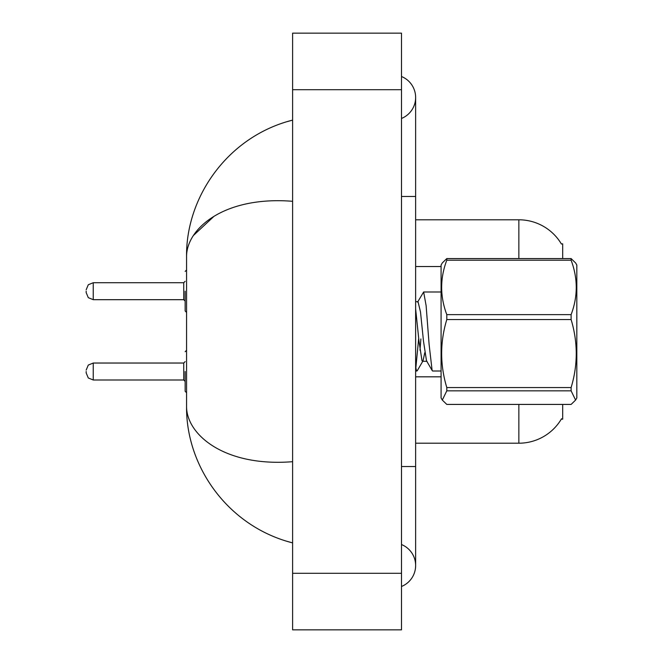 <?xml version="1.0" encoding="UTF-8"?>
<svg xmlns="http://www.w3.org/2000/svg" width="663" height="663" viewBox="0 0 663 663"><rect width="100%" height="100%" fill="white"/><g stroke="black" fill="none" stroke-linecap="round" stroke-linejoin="round"><path stroke-width="0.99" d="M562.688 404.422L562.688 419.165L561.296 419.165L561.544 418.743A49.493 49.493 0 0 1 518.856 443.207L415.635 443.207M446.796 258.578L446.796 260.211C439.95 278.278 439.95 296.419 446.796 314.635L446.796 319.549C439.95 342.125 439.95 364.791 446.796 387.557L446.796 390.83L442.304 400.071L441.086 397.957L441.086 265.043L442.304 262.921L446.796 258.578L571.108 258.578L562.688 258.578L562.688 243.835L561.404 244.009A49.493 49.493 0 0 0 518.856 219.793L415.635 219.793M401.488 466.537L415.635 466.537L415.635 97.486A22.625 22.625 0 0 1 401.488 118.462A22.625 22.625 0 0 0 401.488 76.51A22.625 22.625 0 0 1 415.635 97.486A22.625 22.625 0 0 0 401.488 76.51A22.625 22.625 0 0 1 415.635 97.486M401.488 586.49A22.625 22.625 0 0 0 401.488 544.538A22.625 22.625 0 0 1 401.488 586.49A22.625 22.625 0 0 0 415.635 565.514A22.625 22.625 0 0 1 401.488 586.49M292.615 201.303C223.986 195.8 186.096 228.851 186.568 257.02L186.568 405.98C185.98 434.074 223.961 467.166 292.615 461.697M292.615 629.85L401.488 629.85L401.488 33.15L292.615 33.15L292.615 629.85M186.568 257.02C185.607 197.383 227.624 136.479 292.615 120.111L287.187 121.627M287.303 541.406L292.615 542.889C227.517 526.314 185.698 465.865 186.568 405.98M193.314 235.589L213.569 216.718M571.108 258.578L575.6 262.929L571.108 258.578L571.108 260.211L446.796 260.211M575.6 262.921L576.827 265.043L576.827 397.957L575.6 400.071L571.108 390.83L446.796 390.83M446.796 314.635L571.108 314.635L571.108 319.549L446.796 319.549M446.796 387.557L571.108 387.557C577.954 364.981 577.954 342.315 571.108 319.549M571.108 387.557L571.108 390.83M442.304 400.071L446.796 404.422L571.108 404.422L575.6 400.071M441.086 371.007L432.624 371.007L432.102 370.294L429.11 344.437L426.118 305.643L423.64 291.993L417.615 302.063M418.635 338.959L415.834 367.948M420.881 338.959L419.986 350.255M424.792 352.658L423.011 360.854L417.276 370.683L416.911 371.007L416.389 370.294L415.635 366.813M571.108 314.635C577.954 296.568 577.954 278.427 571.108 260.211M427.013 361.285L422.522 361.285L422 360.755L419.008 341.254L415.635 308.983M432.293 370.733L426.491 360.755L423.5 341.254L420.508 312.008L418.03 301.715L415.635 301.715M185.151 371.512L185.151 391.311L185.151 371.512M86.173 371.512L86.173 372.929L86.173 371.512M185.151 291.198L185.151 310.997L185.151 291.198M86.173 291.198L86.173 292.615L86.173 291.198M518.856 443.207L518.856 404.422M561.404 244.009A49.493 49.493 0 0 0 518.856 219.793L518.856 258.578M441.086 266.534L415.635 266.534M441.086 376.824L415.635 376.824M401.488 196.463L415.635 196.463M292.615 573.288L401.488 573.288M292.615 89.712L401.488 89.712M86.173 370.103L88.287 365.064L93.243 363.034L93.243 379.998L183.742 379.998L183.742 363.034L185.151 361.617M183.742 282.72L93.243 282.72L93.243 299.684L183.742 299.684L183.742 282.72L185.151 281.303M415.635 466.537L415.635 565.514M292.615 542.889L287.187 541.373M415.635 371.007L416.911 371.007M423.64 291.993L441.086 291.993M186.568 350.304L185.151 351.721M183.742 379.998L185.151 381.416M93.243 363.034L183.742 363.034M93.243 379.998L88.287 377.968L86.173 372.929M186.568 392.728L185.151 391.311M186.568 312.414L185.151 310.997M93.243 299.684L88.287 297.654L86.173 292.615M93.243 282.72L88.287 284.75L86.173 289.789M183.742 299.684L185.151 301.101M186.568 269.99L185.151 271.407"/></g></svg>
